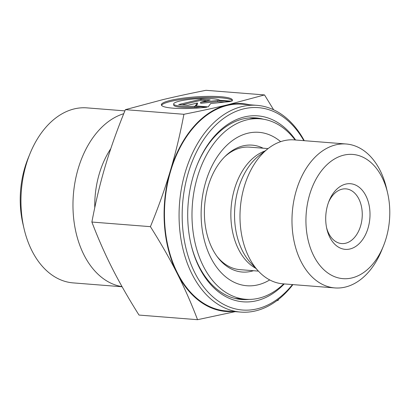 <?xml version="1.0" encoding="UTF-8"?>
<svg xmlns="http://www.w3.org/2000/svg" width="410" height="410" viewBox="0 0 410 410"><rect width="100%" height="100%" fill="white"/><g stroke="black" fill="none" stroke-linecap="round" stroke-linejoin="round"><path stroke-width="0.61" d="M206.768 107.225A35.614 5.627 176.2 0 1 161.345 104.811A35.614 5.627 176.2 0 1 196.503 96.832A35.614 5.627 176.2 0 1 232.414 100.091A35.614 5.627 176.2 0 1 231.819 101.214L219.647 100.25A23.273 3.68 -3.8 0 0 194.468 98.938A23.273 3.68 -3.8 0 0 173.655 103.991A23.273 3.68 -3.8 0 0 194.596 106.267L206.768 107.225M232.28 100.64A35.614 5.627 -3.8 0 0 196.574 97.913A35.614 5.627 -3.8 0 0 161.545 105.339M200.623 107.815L194.668 107.348A23.273 3.68 176.2 0 1 173.727 105.073L173.655 103.991M194.596 106.267L194.668 107.348M187.877 105.293L178.652 104.56L200.921 99.215L210.14 99.948L200.603 102.233L217.52 100.527L230.43 101.547L210.689 103.54L208.162 106.892L195.252 105.872L197.415 103.002L187.877 105.293M197.415 103.002L197.487 104.084L196.088 105.939M224.449 102.151L217.592 101.608L200.674 103.315L200.603 102.233M217.52 100.527L217.592 101.608M206.773 100.752L200.992 100.296L182.096 104.832M200.921 99.215L200.992 100.296M249.234 299.408A91.071 61.059 -85.5 0 1 241.669 299.51A91.071 61.059 -85.5 0 1 190.881 243.75M197.102 165.025A91.071 61.059 -85.5 0 1 256.014 117.926A91.071 61.059 -85.5 0 1 263.471 119.218M295.62 140.005A93.265 62.53 94.5 0 0 197.287 164.564A93.265 62.53 94.5 0 0 190.993 244.232A93.265 62.53 94.5 0 0 256.568 300.74A93.265 62.53 94.5 0 0 284.253 283.925M292.468 284.571A101.495 68.045 -85.5 0 1 257.106 308.848A101.495 68.045 -85.5 0 1 187.544 175.5A101.495 68.045 -85.5 0 1 303.836 140.656M304.276 140.691A103.689 69.515 94.5 0 0 257.003 105.349A103.689 69.515 94.5 0 0 179.539 203.242A103.689 69.515 94.5 0 0 240.675 312.087A103.689 69.515 94.5 0 0 255.625 310.882A103.689 69.515 94.5 0 0 292.909 284.607M257.003 105.349L242.397 104.196A103.689 69.515 94.5 0 0 164.933 202.089A103.689 69.515 94.5 0 0 226.069 310.934L240.675 312.087M387.588 192.9L386.579 188.574A72.18 48.395 94.5 0 0 346.235 144.002L294.252 139.897A72.18 48.395 94.5 0 0 268.248 148.476A72.18 48.395 94.5 0 0 258.551 271.261A72.18 48.395 94.5 0 0 282.885 283.817L334.867 287.922A72.18 48.395 94.5 0 0 345.276 287.082A72.18 48.395 94.5 0 0 381.71 250.238L383.381 246.123A62.31 41.774 -85.5 0 1 351.934 277.929A62.31 41.774 -85.5 0 1 306.557 231.194A62.31 41.774 -85.5 0 1 337.507 157.378A62.31 41.774 -85.5 0 1 387.588 192.9A62.31 41.774 -85.5 0 1 383.381 246.123M346.235 144.002A72.18 48.395 94.5 0 0 292.309 212.149A72.18 48.395 94.5 0 0 334.867 287.922M350.012 248.972A32.918 22.068 94.5 0 0 366.694 197.487A32.918 22.068 94.5 0 0 329.087 200.91A32.918 22.068 94.5 0 0 326.867 229.031A32.918 22.068 94.5 0 0 350.012 248.972M235.186 311.651L197.548 319.692C191.306 303.297 184.515 287.876 177.176 273.429A104.237 69.885 94.5 0 0 233.203 311.497M150.419 226.663C158.526 206.824 165.174 188.18 170.355 170.729A104.237 69.885 94.5 0 0 177.176 273.429C169.878 258.987 160.956 243.402 150.419 226.663L91.881 222.041C98.123 238.435 104.914 253.857 112.248 268.304C119.551 282.746 128.468 298.331 139.01 315.07L197.548 319.692M183.905 114.287C200.408 111.007 214.912 107.866 227.412 104.863A104.237 69.885 94.5 0 0 170.355 170.729C175.572 153.278 180.092 134.465 183.905 114.287L125.368 109.66C117.255 129.504 110.613 148.148 105.426 165.599C100.209 183.044 95.694 201.858 91.881 222.041M249.536 104.76A104.237 69.885 94.5 0 0 227.412 104.863L264.522 94.93L273.634 109.793M278.574 299.331L278.164 300.34L276.699 300.771M264.522 94.93L205.984 90.308C189.482 93.588 174.983 96.724 162.483 99.732L125.368 109.66M328.62 202.12A27.429 18.389 -85.5 0 1 345.958 188.872A27.429 18.389 -85.5 0 1 362.261 214.727A27.429 18.389 -85.5 0 1 345.594 243.248A27.429 18.389 -85.5 0 1 341.638 243.566A27.429 18.389 -85.5 0 1 326.591 227.76M123.733 113.703A87.781 58.85 94.5 0 0 72.97 203.862A87.781 58.85 94.5 0 0 122.042 286.636M122.113 286.764L73.113 282.89A87.781 58.85 -85.5 0 1 24.052 228.688A87.781 58.85 -85.5 0 1 29.976 153.704A87.781 58.85 -85.5 0 1 74.282 108.896A87.781 58.85 -85.5 0 1 86.935 107.876L124.876 110.874M29.976 153.704L28.116 158.275A76.808 51.496 94.5 0 0 22.934 223.886L24.052 228.688M253.452 270.718A63.642 42.666 -85.5 0 1 242.207 272.035A63.642 42.666 -85.5 0 1 230.671 268.647A63.642 42.666 -85.5 0 1 205.794 196.431A63.642 42.666 -85.5 0 1 252.227 145.145A63.642 42.666 -85.5 0 1 263.128 148.21M269.718 279.933A76.947 51.583 -85.5 0 1 232.895 281.649A76.947 51.583 -85.5 0 1 206.994 177.955A76.947 51.583 -85.5 0 1 280.64 141.665M283.725 283.884A90.523 60.69 -85.5 0 1 245.769 299.279A90.523 60.69 -85.5 0 1 229.364 294.467A90.523 60.69 -85.5 0 1 193.981 191.742A90.523 60.69 -85.5 0 1 260.027 118.797A90.523 60.69 -85.5 0 1 295.092 139.964M256.147 118.49A91.071 61.059 94.5 0 0 252.755 117.803M238.43 299.121A91.071 61.059 94.5 0 0 241.89 298.977M258.413 271.112L239.942 269.652A61.449 41.195 -85.5 0 1 216.89 256.25M224.752 156.758A61.449 41.195 -85.5 0 1 249.623 147.144L268.089 148.599M265.07 150.947A61.449 41.195 94.5 0 0 231.137 207.322A61.449 41.195 94.5 0 0 255.799 268.319M258.551 271.261L250.787 262.969A63.212 42.379 -85.5 0 1 259.279 155.446L268.248 148.476M110.792 148.671A76.634 51.378 94.5 0 0 94.766 207.685M260.027 118.797L249.295 117.947M245.769 299.279L235.043 298.434"/></g></svg>
